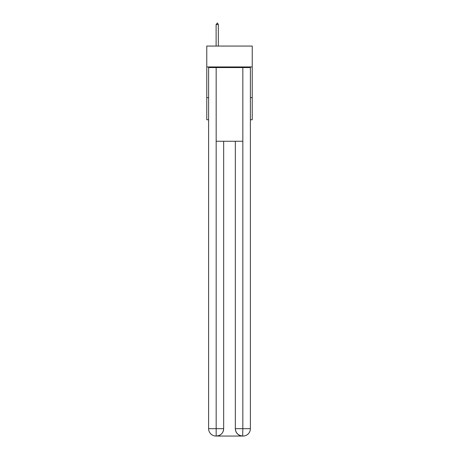 <?xml version="1.0" encoding="UTF-8"?>
<svg xmlns="http://www.w3.org/2000/svg" width="459" height="459" viewBox="0 0 459 459"><rect width="100%" height="100%" fill="white"/><g stroke="black" fill="none" stroke-linecap="round" stroke-linejoin="round"><path stroke-width="0.69" d="M252.226 66.945L252.226 46.066L206.774 46.066L206.774 66.945L252.226 66.945L252.226 119.765L250.379 119.765M208.621 97.652L206.774 97.652L206.774 66.945M252.226 97.652L250.379 97.652M206.774 97.652L206.774 119.765L208.621 119.765M215.988 436.05A7.367 7.367 0 0 1 208.621 428.683L223.665 428.683L223.665 141.257L223.665 428.683A7.367 7.367 0 0 1 216.298 436.05L215.988 436.05A7.367 7.367 0 0 1 208.621 428.683L208.621 67.559L216.172 67.559L216.172 141.257L242.828 141.257L242.828 67.559L216.172 67.559M242.828 67.559L250.379 67.559L250.379 428.683A7.367 7.367 0 0 1 243.012 436.05L242.88 436.05M235.335 428.683L242.828 428.683L242.702 436.05A7.367 7.367 0 0 1 235.335 428.683L235.335 141.257L235.335 428.683C235.708 433.026 238.164 435.482 242.702 436.05L216.298 436.05C220.854 435.574 223.309 433.118 223.665 428.683M216.172 141.257L216.172 436.05M218.323 24.545L217.4 22.95L216.114 24.545L218.323 24.545L218.323 46.066M216.114 24.545L216.114 46.066M242.828 141.257L242.828 428.683L250.379 428.683"/></g></svg>
